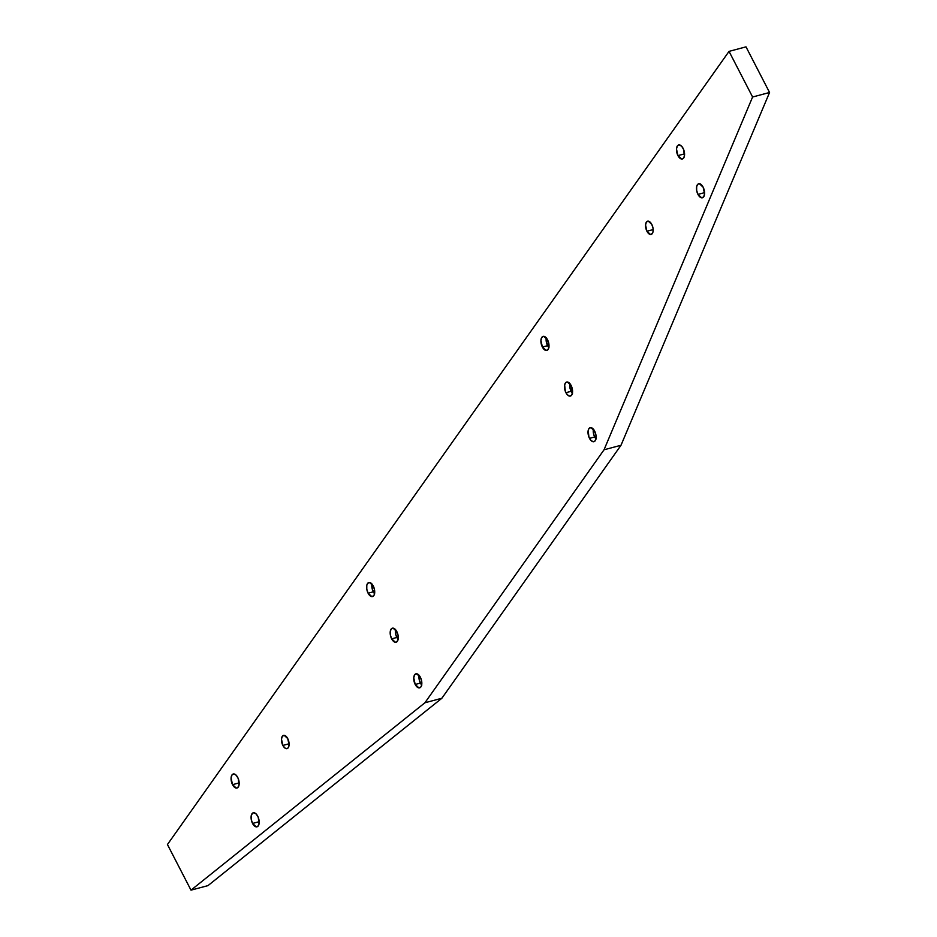 <?xml version="1.0" encoding="UTF-8"?>
<svg xmlns="http://www.w3.org/2000/svg" width="937" height="937" viewBox="0 0 937 937"><rect width="100%" height="100%" fill="white"/><g stroke="black" fill="none" stroke-linecap="round" stroke-linejoin="round"><path stroke-width="1.41" d="M287.718 738.567A6.852 3.514 75.1 0 1 287.05 748.616A6.852 3.514 75.1 0 1 282.857 745.43L289.1 743.767L282.857 745.43L281.475 739.141L282.33 736.271L284.18 735.322L287.718 738.567L289.1 744.856L288.245 747.726L287.085 748.604L284.907 748.031L282.857 745.43A6.852 3.514 75.1 0 1 283.524 735.381A6.852 3.514 75.1 0 1 287.718 738.567M651.789 224.388A6.852 3.514 75.1 0 1 651.121 234.437A6.852 3.514 75.1 0 1 646.928 231.252L653.171 229.588L646.928 231.252L645.546 224.962L646.401 222.092L648.252 221.155L651.789 224.388L653.019 228.148L653.019 231.802L652.316 233.547L650.465 234.484L646.928 231.252A6.852 3.514 75.1 0 1 647.596 221.202A6.852 3.514 75.1 0 1 651.789 224.388M257.71 816.174A7.25 3.725 75.1 0 1 257.007 826.821A7.25 3.725 75.1 0 1 252.557 823.447L259.186 821.679L252.557 823.447L251.257 819.453L251.257 815.588L252.568 813.14L253.962 812.742L256.316 814.124L258.272 817.427L259.022 824.021L257.71 826.469L256.316 826.879L252.557 823.447A7.25 3.725 75.1 0 1 253.271 812.801A7.25 3.725 75.1 0 1 257.71 816.174M683.096 148.339A7.25 3.725 75.1 0 1 682.382 158.985A7.25 3.725 75.1 0 1 677.943 155.612L684.56 153.844L677.943 155.612L676.479 148.948L677.381 145.903L679.348 144.907L681.703 146.289L683.659 149.592L684.397 156.186L683.085 158.634L681.691 159.044L677.943 155.612A7.25 3.725 75.1 0 1 678.646 144.966A7.25 3.725 75.1 0 1 683.096 148.339M703.113 187.131A7.25 3.725 75.1 0 1 702.41 197.777A7.25 3.725 75.1 0 1 697.96 194.404L704.589 192.635L697.96 194.404L696.659 190.41L696.659 186.545L697.971 184.097L699.365 183.699L703.113 187.131L704.577 193.783L703.675 196.829L701.708 197.836L697.96 194.404A7.25 3.725 75.1 0 1 698.674 183.757A7.25 3.725 75.1 0 1 703.113 187.131M237.693 777.382A7.25 3.725 75.1 0 1 236.979 788.029A7.25 3.725 75.1 0 1 232.54 784.656L239.158 782.887L232.54 784.656L231.076 777.991L231.978 774.946L233.945 773.95L236.3 775.332L238.256 778.635L238.994 785.229L237.682 787.677L236.288 788.087L232.54 784.656A7.25 3.725 75.1 0 1 233.243 774.009A7.25 3.725 75.1 0 1 237.693 777.382M371.977 584.032A7.25 3.725 -104.9 0 0 373.301 591.821L368.1 593.203A7.25 3.725 75.1 0 1 368.803 582.556A7.25 3.725 75.1 0 1 373.242 585.93L374.554 589.912L374.554 593.789L373.804 595.639L371.848 596.635L368.1 593.203L366.789 589.221L366.789 585.356L367.538 583.493L369.494 582.498L373.242 585.93A7.25 3.725 75.1 0 1 372.539 596.576A7.25 3.725 75.1 0 1 368.1 593.203L373.301 591.821A7.25 3.725 -104.9 0 0 374.566 593.718M419.097 675.308A7.25 3.725 -104.9 0 0 420.408 683.096L415.208 684.478A7.25 3.725 75.1 0 1 415.911 673.832A7.25 3.725 75.1 0 1 420.362 677.205L421.662 681.187L421.662 685.052L420.912 686.915L418.956 687.91L415.208 684.478L413.744 677.814L414.646 674.769L416.614 673.773L420.362 677.205A7.25 3.725 75.1 0 1 419.647 687.852A7.25 3.725 75.1 0 1 415.208 684.478L420.408 683.096A7.25 3.725 -104.9 0 0 421.673 684.994M593.379 429.158A7.25 3.725 -104.9 0 0 594.702 436.947L589.49 438.329A7.25 3.725 75.1 0 1 590.205 427.682A7.25 3.725 75.1 0 1 594.644 431.055L595.955 435.037L595.955 438.914L594.644 441.362L593.25 441.76L590.884 440.378L588.928 437.075L588.19 430.481L588.94 428.619L590.896 427.623L594.644 431.055A7.25 3.725 75.1 0 1 593.941 441.702A7.25 3.725 75.1 0 1 589.49 438.329L594.702 436.947A7.25 3.725 -104.9 0 0 595.967 438.844M546.271 337.882A7.25 3.725 -104.9 0 0 547.583 345.671L542.382 347.053A7.25 3.725 75.1 0 1 543.097 336.406A7.25 3.725 75.1 0 1 547.536 339.78L549 346.444L548.098 349.489L546.13 350.485L542.382 347.053L540.918 340.389L541.832 337.355L543.788 336.348L547.536 339.78A7.25 3.725 75.1 0 1 546.833 350.426A7.25 3.725 75.1 0 1 542.382 347.053L547.583 345.671A7.25 3.725 -104.9 0 0 548.848 347.568M395.531 629.664A7.25 3.725 -104.9 0 0 396.855 637.453L391.654 638.847A7.25 3.725 75.1 0 1 392.357 628.188A7.25 3.725 75.1 0 1 396.808 631.561L398.108 635.555L398.108 639.421L396.796 641.868L395.402 642.267L391.654 638.847L390.342 634.853L390.342 630.988L391.654 628.54L393.048 628.141L396.808 631.561A7.25 3.725 75.1 0 1 396.093 642.22A7.25 3.725 75.1 0 1 391.654 638.847L396.855 637.453A7.25 3.725 -104.9 0 0 398.12 639.362M569.825 383.514A7.25 3.725 -104.9 0 0 571.137 391.303L565.936 392.697A7.25 3.725 75.1 0 1 566.651 382.05A7.25 3.725 75.1 0 1 571.09 385.423L572.554 392.088L571.652 395.121L569.684 396.128L567.33 394.735L565.374 391.443L564.636 384.838L565.948 382.39L567.342 381.991L571.09 385.423A7.25 3.725 75.1 0 1 570.387 396.07A7.25 3.725 75.1 0 1 565.936 392.697L571.137 391.303A7.25 3.725 -104.9 0 0 572.413 393.212M207.967 885.629L441.877 698.241L621.008 445.262L769.558 92.482L746.004 46.85L769.558 92.482L621.008 445.262L441.877 698.241L207.967 885.629L190.996 890.15L424.918 702.762L604.037 449.783L752.598 97.003L729.033 51.371L167.442 844.518L190.996 890.15L207.967 885.629M167.442 844.518L190.996 890.15L424.918 702.762L441.877 698.241L424.918 702.762L604.037 449.783L621.008 445.262L604.037 449.783L752.598 97.003L769.558 92.482L752.598 97.003L729.033 51.371L746.004 46.85L729.033 51.371L167.442 844.518M572.542 393.353L570.141 388.703L569.837 383.456M398.248 639.502L395.847 634.853L395.555 629.605M548.977 347.721L546.587 343.071L546.283 337.812M596.096 438.996L593.695 434.346L593.39 429.087M421.802 685.134L419.401 680.496L419.108 675.237M374.695 593.859L372.294 589.221L371.989 583.962"/></g></svg>

